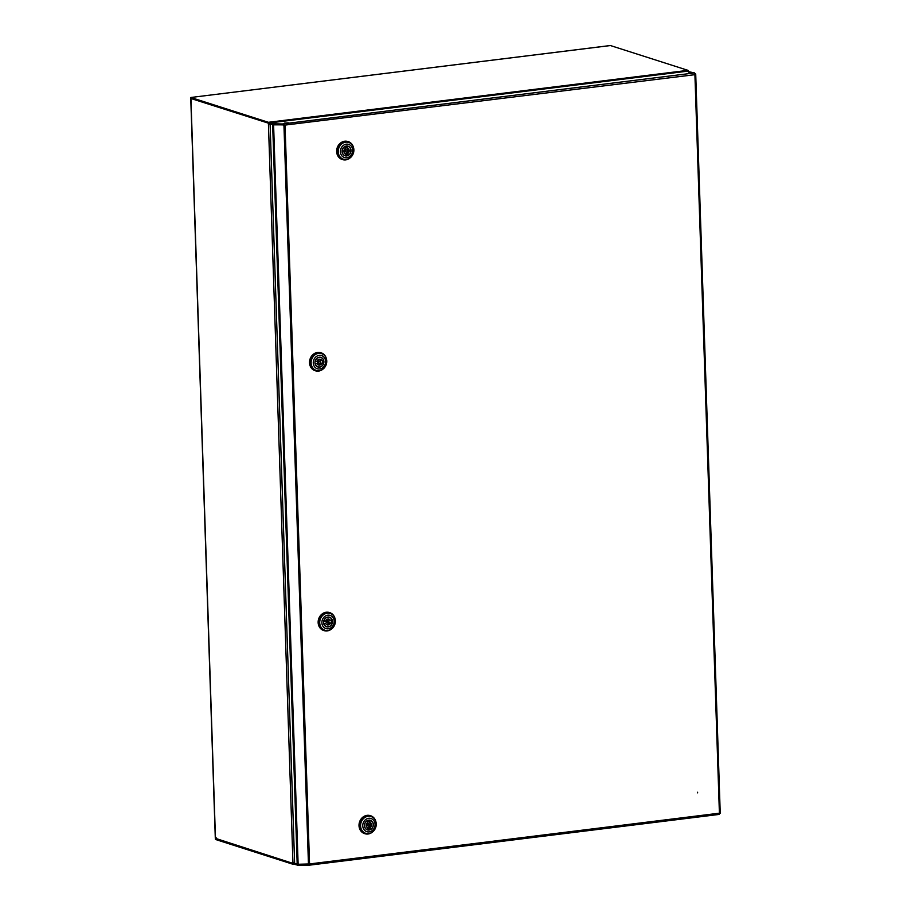 <?xml version="1.0" encoding="UTF-8"?>
<svg xmlns="http://www.w3.org/2000/svg" width="911" height="911" viewBox="0 0 911 911"><rect width="100%" height="100%" fill="white"/><g stroke="black" fill="none" stroke-linecap="round" stroke-linejoin="round"><path stroke-width="1.37" d="M294.595 862.307L293.627 863.002A1.503 0.672 -97.1 0 1 293.126 864.277A1.503 0.672 -97.1 0 1 292.989 864.266L215.508 839.475L215.474 838.61L292.966 863.4L215.303 838.291L190.763 98.468L191.663 98.411M191.606 98.809L190.923 98.513L191.606 98.809L190.923 98.513L215.474 838.473L216.101 837.414M190.889 97.511L268.381 122.302L687.942 70.341L610.45 45.55L190.911 97.477L190.923 98.377L268.403 123.167L190.923 98.513M293.194 863.195L294.617 862.876M270.123 124.454L268.631 123.452M687.942 70.341A1.503 0.672 82.9 0 1 688.614 71.548M270.385 123.85L269.109 123.998A1.503 0.672 -97.1 0 0 268.381 122.302M609.88 45.618L610.45 45.55M697.61 792.866L697.587 792.24L697.61 792.866M284.403 123.122L288.263 122.826L284.403 123.122M688.295 73.096L692.155 72.8L688.295 73.096M284.175 124.864L273.596 124.83L270.1 123.907L294.629 863.343L298.125 864.266L309.546 863.947L306.939 865.45L298.159 865.279L294.663 864.357L294.982 863.446M694.763 73.939L695.548 73.848L694.911 74.679L694.569 72.926L686.735 71.286L270.066 122.894L270.1 123.759L272.662 124.568L282.364 124.841L282.342 123.976L285.052 125.433L283.936 125.035L308.465 864.459M270.066 122.894L273.562 123.816L282.342 123.976L694.569 72.926M284.471 125.149L694.911 74.679L695.548 73.848L694.888 73.632M719.291 813.329L720.077 813.238L719.291 813.329M307.781 864.448L298.125 864.414L294.64 863.491M694.911 74.679L719.405 813.181L720.077 813.238L719.405 813.181L720.077 813.238L719.405 813.181L719.257 814.411L307.326 865.427L306.905 864.585L307.519 864.505M282.364 124.841L284.653 125.308M372.667 831.868A9.429 8.279 -72.3 0 1 368.078 833.998A9.429 8.279 -72.3 0 1 364.89 833.702A9.429 8.279 -72.3 0 1 359.469 823.965A9.429 8.279 -72.3 0 1 367.463 815.459A9.429 8.279 -72.3 0 1 370.64 815.744A9.429 8.279 -72.3 0 1 375.901 821.756M364.707 833.645A9.429 8.279 -72.3 0 1 364.525 833.588A9.429 8.279 -72.3 0 1 359.105 823.851A9.429 8.279 -72.3 0 1 367.087 815.345A9.429 8.279 -72.3 0 1 370.265 815.63A9.429 8.279 -72.3 0 1 370.447 815.687M370.766 816.461A8.803 7.732 107.7 0 0 370.447 816.347A8.803 7.732 107.7 0 0 367.475 816.074A8.803 7.732 107.7 0 0 360.027 824.022A8.803 7.732 107.7 0 0 365.083 833.11A8.803 7.732 107.7 0 0 365.413 833.201M368.704 833.588A8.803 7.732 -72.3 0 1 365.732 833.314A8.803 7.732 -72.3 0 1 360.585 825.901A8.803 7.732 -72.3 0 1 368.124 816.279A8.803 7.732 -72.3 0 1 371.096 816.552A8.803 7.732 -72.3 0 1 376.243 823.965A8.803 7.732 -72.3 0 1 368.704 833.588M362.76 825.856A6.912 6.07 -72.3 0 1 368.682 818.294A6.912 6.07 -72.3 0 1 375.059 824.33A6.912 6.07 -72.3 0 1 369.137 831.891A6.912 6.07 -72.3 0 1 362.76 825.856M368.75 820.151A5.022 4.418 -72.3 0 1 370.435 820.299A5.022 4.418 -72.3 0 1 373.328 825.491A5.022 4.418 -72.3 0 1 369.069 830.035A5.022 4.418 -72.3 0 1 367.372 829.875A5.022 4.418 -72.3 0 1 364.48 824.694A5.022 4.418 -72.3 0 1 368.75 820.151L368.796 821.927L369.934 822.291A2.984 2.619 -72.3 0 1 370.117 827.621L370.185 829.579L369.035 829.215L368.978 827.245L370.117 827.621M367.942 829.67A5.022 4.418 107.7 0 0 369.251 829.283M368.42 823.863A1.105 0.968 107.7 0 0 366.803 824.637A1.105 0.968 107.7 0 0 367.429 825.776L368.568 826.14A1.105 0.968 -72.3 0 1 369.24 824.045A1.105 0.968 -72.3 0 1 368.568 826.14M366.381 829.397L367.429 829.727A4.874 4.282 -72.3 0 0 367.942 829.853L367.873 827.894A2.984 2.619 -72.3 0 1 367.702 822.565L367.429 820.538M367.429 829.727A4.874 4.282 -72.3 0 1 364.571 825.332A4.874 4.282 -72.3 0 1 367.634 820.606M369.217 820.116L369.877 820.333A4.874 4.282 -72.3 0 1 370.39 820.458A4.874 4.282 -72.3 0 1 373.248 824.854A4.874 4.282 -72.3 0 1 370.185 829.579M369.877 820.333L369.934 822.291M368.796 821.927A2.984 2.619 -72.3 0 1 368.978 827.245M350.302 157.751A9.429 8.279 -72.3 0 1 345.713 159.88A9.429 8.279 -72.3 0 1 342.536 159.584A9.429 8.279 -72.3 0 1 337.104 149.848A9.429 8.279 -72.3 0 1 345.098 141.342A9.429 8.279 -72.3 0 1 348.275 141.626A9.429 8.279 -72.3 0 1 353.536 147.628M342.342 159.527A9.429 8.279 -72.3 0 1 342.16 159.471A9.429 8.279 -72.3 0 1 336.74 149.734A9.429 8.279 -72.3 0 1 344.722 141.216A9.429 8.279 -72.3 0 1 347.9 141.512A9.429 8.279 -72.3 0 1 348.093 141.569M348.401 142.344A8.803 7.732 107.7 0 0 348.082 142.23A8.803 7.732 107.7 0 0 345.121 141.957A8.803 7.732 107.7 0 0 337.662 149.905A8.803 7.732 107.7 0 0 342.718 158.992A8.803 7.732 107.7 0 0 343.048 159.083M345.759 142.162A8.803 7.732 -72.3 0 1 348.731 142.435A8.803 7.732 -72.3 0 1 353.878 149.848A8.803 7.732 -72.3 0 1 346.339 159.459A8.803 7.732 -72.3 0 1 343.367 159.197A8.803 7.732 -72.3 0 1 338.22 151.784A8.803 7.732 -72.3 0 1 345.759 142.162M352.694 150.213A6.912 6.07 -72.3 0 1 346.772 157.774A6.912 6.07 -72.3 0 1 340.395 151.738A6.912 6.07 -72.3 0 1 346.317 144.177A6.912 6.07 -72.3 0 1 352.694 150.213M346.715 155.918A5.022 4.418 -72.3 0 1 345.018 155.758A5.022 4.418 -72.3 0 1 342.126 150.566A5.022 4.418 -72.3 0 1 346.385 146.033A5.022 4.418 -72.3 0 1 348.082 146.181A5.022 4.418 -72.3 0 1 350.974 151.374A5.022 4.418 -72.3 0 1 346.715 155.918M346.055 149.746A1.105 0.968 107.7 0 0 344.438 150.52A1.105 0.968 107.7 0 0 345.064 151.659L346.214 152.023A1.105 0.968 -72.3 0 1 346.886 149.928A1.105 0.968 -72.3 0 1 346.214 152.023M346.863 145.999L347.581 148.174A2.984 2.619 -72.3 0 1 347.751 153.492L347.82 155.462L346.681 155.098L346.613 153.128L347.751 153.492M347.512 146.204A4.874 4.282 -72.3 0 1 348.025 146.329A4.874 4.282 -72.3 0 1 350.883 150.736A4.874 4.282 -72.3 0 1 347.82 155.462M344.016 155.28L345.064 155.61A4.874 4.282 -72.3 0 0 345.576 155.735L345.52 153.777A2.984 2.619 -72.3 0 1 345.337 148.447L345.064 146.42M345.064 155.61A4.874 4.282 -72.3 0 1 342.206 151.215A4.874 4.282 -72.3 0 1 345.269 146.489M346.374 146.033L346.431 147.81L347.581 148.174M346.431 147.81A2.984 2.619 -72.3 0 1 346.613 153.128M345.576 155.553A5.022 4.418 107.7 0 0 346.886 155.166M323.189 368.955A9.429 8.279 -72.3 0 1 315.411 370.788A9.429 8.279 -72.3 0 1 309.899 362.851A9.429 8.279 -72.3 0 1 321.162 352.83A9.429 8.279 -72.3 0 1 326.423 358.832M315.229 370.731A9.429 8.279 -72.3 0 1 315.047 370.675A9.429 8.279 -72.3 0 1 309.524 362.726A9.429 8.279 -72.3 0 1 320.786 352.716A9.429 8.279 -72.3 0 1 320.968 352.773M321.287 353.536A8.803 7.732 107.7 0 0 320.968 353.434A8.803 7.732 107.7 0 0 310.457 362.783A8.803 7.732 107.7 0 0 315.605 370.185A8.803 7.732 107.7 0 0 315.935 370.287M311.106 362.988A8.803 7.732 -72.3 0 1 318.645 353.366A8.803 7.732 -72.3 0 1 321.617 353.639A8.803 7.732 -72.3 0 1 326.764 361.052A8.803 7.732 -72.3 0 1 319.226 370.663A8.803 7.732 -72.3 0 1 316.254 370.401A8.803 7.732 -72.3 0 1 311.106 362.988M319.203 355.381A6.912 6.07 -72.3 0 1 325.58 361.416A6.912 6.07 -72.3 0 1 319.659 368.978A6.912 6.07 -72.3 0 1 313.27 362.942A6.912 6.07 -72.3 0 1 319.203 355.381M323.906 361.621A5.022 4.418 -72.3 0 1 317.893 366.962A5.022 4.418 -72.3 0 1 314.955 362.726A5.022 4.418 -72.3 0 1 320.957 357.385A5.022 4.418 -72.3 0 1 323.906 361.621M322.642 362.567A5.022 4.418 107.7 0 0 322.756 361.257A5.022 4.418 107.7 0 0 322.688 360.528M319.761 361.132L318.622 360.767A1.105 0.968 107.7 0 0 317.95 362.863L319.089 363.227A1.105 0.968 -72.3 0 1 319.761 361.132A1.105 0.968 -72.3 0 1 319.089 363.227M316.971 361.234A2.984 2.619 -72.3 0 1 321.799 360.642L323.576 360.426A4.874 4.282 -72.3 0 0 320.911 357.533A4.874 4.282 -72.3 0 0 315.195 361.462L316.971 361.234M321.879 363.113L323.656 362.897L321.879 363.113A2.984 2.619 -72.3 0 1 317.062 363.705L315.115 363.876M323.656 362.897A4.874 4.282 -72.3 0 1 317.939 366.814A4.874 4.282 -72.3 0 1 315.286 363.933M319.738 359.23A2.984 2.619 -72.3 0 1 320.649 360.278L321.799 360.642M320.74 362.749A2.984 2.619 -72.3 0 1 317.973 364.764M315.024 363.455L317.062 363.705M331.809 628.784A9.429 8.279 -72.3 0 1 324.031 630.617A9.429 8.279 -72.3 0 1 318.508 622.668A9.429 8.279 -72.3 0 1 329.782 612.659A9.429 8.279 -72.3 0 1 335.043 618.66M323.849 630.549A9.429 8.279 -72.3 0 1 323.667 630.492A9.429 8.279 -72.3 0 1 318.144 622.555A9.429 8.279 -72.3 0 1 329.406 612.534A9.429 8.279 -72.3 0 1 329.588 612.602M329.907 613.365A8.803 7.732 107.7 0 0 329.588 613.251A8.803 7.732 107.7 0 0 319.078 622.6A8.803 7.732 107.7 0 0 324.225 630.013A8.803 7.732 107.7 0 0 324.555 630.105M319.715 622.805A8.803 7.732 -72.3 0 1 327.265 613.194A8.803 7.732 -72.3 0 1 330.237 613.456A8.803 7.732 -72.3 0 1 335.385 620.869A8.803 7.732 -72.3 0 1 327.835 630.492A8.803 7.732 -72.3 0 1 324.874 630.218A8.803 7.732 -72.3 0 1 319.715 622.805M327.823 615.198A6.912 6.07 -72.3 0 1 334.2 621.234A6.912 6.07 -72.3 0 1 328.267 628.795A6.912 6.07 -72.3 0 1 321.89 622.76A6.912 6.07 -72.3 0 1 327.823 615.198M332.526 621.45A5.022 4.418 -72.3 0 1 326.514 626.791A5.022 4.418 -72.3 0 1 323.576 622.555A5.022 4.418 -72.3 0 1 329.577 617.214A5.022 4.418 -72.3 0 1 332.526 621.45M331.262 622.395A5.022 4.418 107.7 0 0 331.376 621.074A5.022 4.418 107.7 0 0 331.308 620.357M328.381 620.949L327.243 620.585A1.105 0.968 107.7 0 0 326.571 622.68L327.709 623.044A1.105 0.968 -72.3 0 1 328.381 620.949A1.105 0.968 -72.3 0 1 327.709 623.044M325.591 621.063A2.984 2.619 -72.3 0 1 330.42 620.459L332.196 620.243A4.874 4.282 -72.3 0 0 329.531 617.362A4.874 4.282 -72.3 0 0 323.815 621.279L325.591 621.063M330.499 622.93L332.276 622.714L330.499 622.93A2.984 2.619 -72.3 0 1 325.683 623.534L323.735 623.705M332.276 622.714A4.874 4.282 -72.3 0 1 326.559 626.643A4.874 4.282 -72.3 0 1 323.895 623.75M328.359 619.047A2.984 2.619 -72.3 0 1 329.27 620.095L330.42 620.459M329.361 622.566A2.984 2.619 -72.3 0 1 326.594 624.582M323.644 623.283L325.683 623.534M292.966 863.4L268.403 123.167M273.596 124.83L298.125 864.266M272.628 123.702L272.662 124.568M297.225 865.177L297.191 864.311M273.562 123.816L273.585 124.682M298.159 865.279L298.125 864.414M307.713 865.359L719.166 814.388M285.052 125.433L309.546 863.947L719.405 813.181M272.662 124.727L297.191 864.152M190.911 97.477L610.165 45.55M720.237 813.227L695.719 74.098M365.083 833.11L365.732 833.314M369.354 820.116L370.39 820.458M368.101 823.681L369.24 824.045M370.447 816.347L371.096 816.552M348.082 142.23L348.731 142.435M345.736 149.563L346.886 149.928M346.989 145.999L348.025 146.329M342.718 158.992L343.367 159.197M320.968 353.434L321.617 353.639M319.863 357.203L320.911 357.533M316.903 366.484L317.939 366.814M315.605 370.185L316.254 370.401M329.588 613.251L330.237 613.456M328.484 617.02L329.531 617.362M325.523 626.301L326.559 626.643M324.225 630.013L324.874 630.218"/></g></svg>
